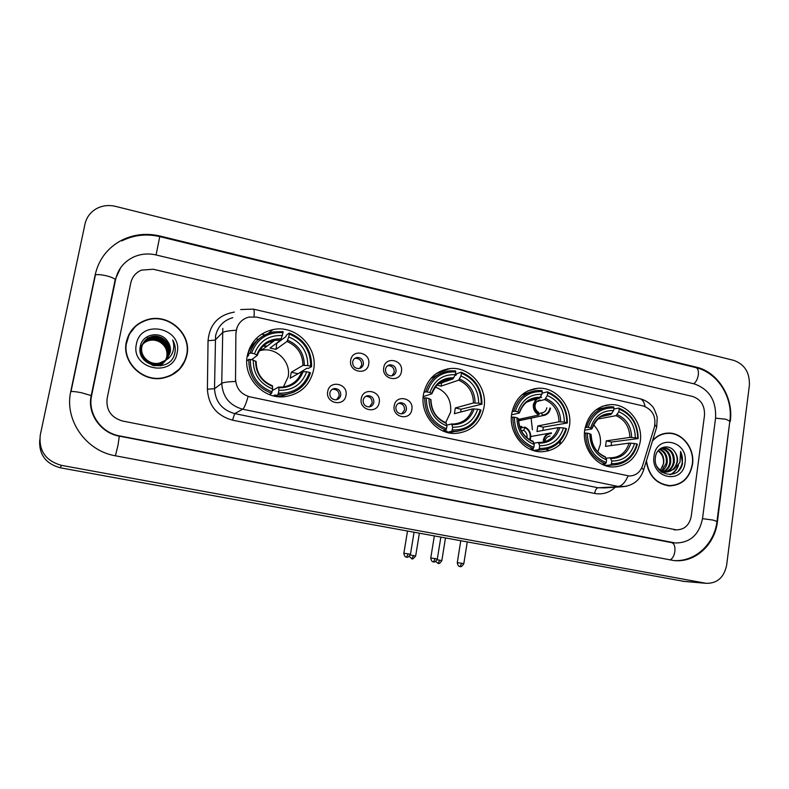 <?xml version="1.0" encoding="UTF-8"?>
<svg xmlns="http://www.w3.org/2000/svg" width="789" height="789" viewBox="0 0 789 789"><rect width="100%" height="100%" fill="white"/><g stroke="black" fill="none" stroke-linecap="round" stroke-linejoin="round"><path stroke-width="1.18" d="M423.506 394.194C419.669 413.831 436.534 434.433 455.401 433.447C470.915 431.987 480.442 423.328 483.982 407.469C487.849 387.064 469.386 365.978 449.671 368.611C435.558 370.899 426.839 379.42 423.506 394.194M511.726 413.564C508.284 432.471 523.886 452.304 541.589 451.801C556.748 450.637 566.019 442.116 569.421 426.238C572.873 406.69 556.018 386.452 537.585 388.306C523.6 390.19 514.98 398.613 511.726 413.564M584.787 429.611C581.631 447.965 596.326 467.206 613.142 466.989C627.936 466.023 636.96 457.62 640.224 441.781C643.36 422.884 627.64 403.307 610.183 404.649C596.405 406.266 587.943 414.58 584.787 429.611M247.332 355.514C242.578 376.925 262.836 399.283 284.336 396.729C300.126 394.411 309.87 385.515 313.568 370.051C318.46 347.446 295.53 324.387 272.905 329.615C259.187 332.958 250.655 341.588 247.332 355.514M345.967 395.417C344.339 407.43 325.176 403.396 327.731 391.502C329.447 379.46 348.511 383.632 345.967 395.417M329.841 392.981C329.713 397.202 331.715 399.481 335.838 399.806C338.471 399.441 340.098 397.942 340.73 395.319C340.838 391.048 338.806 388.78 334.635 388.504C332.051 388.898 330.453 390.387 329.841 392.981M379.184 402.558C377.615 414.472 358.788 410.507 361.263 398.711C362.92 386.758 381.659 390.861 379.184 402.558M363.147 400.131C363.029 404.274 364.972 406.532 368.976 406.887C371.599 406.562 373.227 405.073 373.848 402.42C373.956 398.238 371.994 395.989 367.94 395.674C365.366 396.029 363.768 397.518 363.147 400.131M411.828 409.57C410.319 421.395 391.817 417.489 394.224 405.793C395.822 393.938 414.235 397.962 411.828 409.57M395.891 407.154C395.772 411.227 397.666 413.456 401.562 413.85C404.175 413.544 405.793 412.065 406.414 409.412C406.522 405.299 404.609 403.071 400.664 402.715C398.09 403.051 396.502 404.53 395.891 407.154M368.69 364.193C367.102 376.057 348.225 371.895 350.72 360.159C352.387 348.265 371.175 352.555 368.69 364.193M352.663 361.816C352.584 366.135 354.656 368.394 358.857 368.591C361.313 368.157 362.822 366.698 363.394 364.212C363.463 359.853 361.372 357.604 357.121 357.456C354.715 357.91 353.235 359.36 352.663 361.816M401.423 371.53C399.905 383.306 381.343 379.213 383.77 367.575C385.377 355.77 403.85 359.981 401.423 371.53M385.505 369.163C385.417 373.404 387.419 375.643 391.502 375.889C393.967 375.485 395.476 374.035 396.048 371.53C396.117 367.26 394.086 365.021 389.963 364.824C387.557 365.248 386.068 366.698 385.505 369.163M332.179 389.371L333.076 389.214C337.228 389.48 339.25 391.738 339.132 395.979L336.656 399.678M365.642 396.413L366.224 396.334C370.258 396.65 372.221 398.889 372.102 403.051L369.489 406.838M398.494 403.366L398.8 403.337C402.715 403.682 404.629 405.901 404.52 409.994L401.798 413.831M354.646 358.492L355.464 358.314C359.685 358.453 361.766 360.701 361.707 365.031L359.606 368.443M387.626 365.721L388.149 365.632C392.261 365.83 394.273 368.049 394.204 372.3L391.975 375.82M236.049 333.126L236.355 330.118C237.972 323.263 242.174 318.914 248.949 317.079L256.681 317.109L643.291 405.98C652.602 409.521 656.31 416.562 654.406 427.086L642.552 465.757C640.165 472.374 635.737 475.787 629.267 476.004L249.847 396.828C240.901 394.263 236.138 388.346 235.536 379.085L235.891 333.274L236.937 327.731M264.857 334.881L261.623 334.151M126.348 341.893C121.545 361.796 142.069 382.241 162.475 378.207C175.641 375.406 183.788 367.674 186.924 355.001C191.974 333.777 168.244 312.661 146.912 319.782C135.915 323.431 129.061 330.798 126.348 341.893M179.261 369.587L184.784 360.82M646.25 461.309C648.795 476.033 656.596 484.229 669.683 485.896C682.169 485.196 689.783 478.035 692.515 464.405C695.001 448.655 682.367 432.362 668.096 433.092C662.06 433.309 656.912 435.755 652.631 440.449M670.472 485.906L672.879 485.472M146.192 320.038L146.872 319.841M674.053 529.843L675.828 529.853L674.053 529.843M629.267 476.004L248.111 396.472C245.99 403.909 244.186 408.16 242.687 409.215C229.589 405.497 222.606 396.867 221.739 383.326C223.267 382.379 227.863 381.758 235.517 381.462L235.891 333.274M704.488 415.448C704.912 405.733 700.957 399.402 692.614 396.463L153.253 269.246L141.448 270.124C135.757 272.619 132.217 276.85 130.816 282.817L107.107 398.642C105.982 410.142 111.131 417.598 122.551 421.02L676.36 529.863C684.438 529.705 689.399 525.188 691.233 516.302L704.488 415.448C704.912 405.733 700.957 399.402 692.614 396.463L153.253 269.246L141.448 270.124C135.757 272.619 132.217 276.85 130.816 282.817L107.107 398.642C105.982 410.142 111.131 417.598 122.551 421.02L676.36 529.863C684.438 529.705 689.399 525.188 691.233 516.302L704.488 415.448M666.912 433.417L664.466 433.486M135.215 326.764L128.696 334.99M129.011 335.098L125.836 345.651M186.618 354.942C191.609 333.934 168.146 313.046 147.03 320.068C136.142 323.677 129.347 330.976 126.664 341.962C121.91 361.668 142.237 381.906 162.445 377.892C175.464 375.12 183.512 367.467 186.618 354.942M164.98 361.283L160.611 365.918M140.018 349.152C141.576 344.487 144.712 341.499 149.437 340.187C158.993 337.475 169.171 347.091 166.844 356.638L165.591 360.149L166.804 356.687C167.672 350.375 165.305 345.474 159.713 341.982C156.321 340.138 152.829 339.635 149.259 340.483L149.446 340.187M140.225 351.904L140.462 349.073C141.734 343.876 144.979 340.523 150.186 339.014C159.802 336.282 170.039 345.967 167.702 355.573L166.104 359.705M140.087 350.819L140.284 349.349C141.566 344.172 144.801 340.818 149.999 339.309C159.605 336.578 169.822 346.243 167.485 355.839L165.976 359.814M165.966 360.06L158.5 364.183C148.756 366.5 139.051 357.101 141.152 347.939C142.444 342.712 145.709 339.339 150.946 337.83C160.621 335.078 170.917 344.823 168.56 354.488L166.597 359.232M165.996 360.05C163.747 362.95 160.917 364.755 157.494 365.455L152.129 365.277M166.015 360.021L158.293 364.439C148.569 366.757 138.874 357.368 140.984 348.225C142.267 343.008 145.521 339.645 150.748 338.126C160.414 335.384 170.7 345.109 168.343 354.764L166.479 359.36M157.494 365.455L153.885 365.741M165.226 360.435L170.217 352.417C170.947 348.324 170.02 344.556 167.446 341.144C160.631 330.542 142.789 333.885 140.472 345.69C134.988 366.343 169.901 374.134 174.724 353.748L174.961 352.742C175.779 348.274 175.03 344.034 172.702 340.01C174.172 344.251 174.122 348.442 172.544 352.575C171.114 356.076 168.678 358.699 165.226 360.435L159.319 363.137C149.506 365.475 139.742 356.017 141.862 346.795C143.154 341.538 146.438 338.146 151.705 336.617C161.439 333.865 171.805 343.679 169.438 353.403L167.061 358.739M165.522 360.297L159.112 363.404C149.318 365.741 139.564 356.283 141.685 347.091C142.977 341.834 146.251 338.451 151.518 336.923C161.232 334.171 171.578 343.965 169.221 353.679L166.943 358.867M167.446 341.144C169.99 344.694 170.878 348.511 170.099 352.575L167.396 358.354M140.028 348.856C141.704 344.487 144.781 341.696 149.259 340.483M136.398 344.073C130.343 369.4 173.255 378.335 177.121 352.88C183.147 328.007 140.698 318.47 136.398 344.073M170.207 375.889L179.054 369.341M172.702 340.01C175.424 345.099 175.927 350.158 174.211 355.188M145.916 337.554L147.553 337.051L146.241 337.327M664.525 433.753L662.109 434.118M646.447 460.687C648.745 475.58 656.497 483.894 669.683 485.62C682.041 484.929 689.576 477.838 692.278 464.356C694.744 448.763 682.238 432.638 668.115 433.358C661.941 433.585 656.724 436.159 652.444 441.061M658.401 450.44C662.573 453.369 664.318 457.679 663.648 463.39L660.521 470.106M662.454 466.96L663.47 463.409C663.943 458.054 662.139 453.872 658.056 450.864M659.821 449.059C665.354 451.486 667.79 456.141 667.139 463.044C666.508 466.378 664.851 469.041 662.158 471.023M661.734 471.299L661.044 471.704M659.466 449.355C664.663 451.939 666.932 456.535 666.261 463.133L661.695 470.796M661.281 471.102L660.748 471.447M661.33 448.221C668.115 449.799 671.232 454.622 670.67 462.709C669.812 466.871 667.593 469.869 663.993 471.674M663.569 471.861L662.267 472.286M660.896 448.379C667.415 450.184 670.374 454.987 669.782 462.788C668.993 466.753 666.912 469.672 663.539 471.546M663.105 471.753L661.823 472.246M660.492 448.556L664.101 447.757C671.36 448.921 674.743 453.783 674.24 462.354C673.106 467.374 670.295 470.589 665.817 471.99M665.374 472.098L661.744 472.236M661.212 448.103L663.214 447.866C670.463 449.02 673.845 453.882 673.342 462.443C672.287 467.256 669.624 470.422 665.364 471.94M664.92 472.069L661.991 472.394M674.989 452.186C669.753 443.073 656.616 446.544 655.452 457.028C652.296 475.392 679.211 481.448 682.515 463.449L680.562 451.407L680 462.295L673.924 469.228L677.445 462.048C677.869 458.409 677.051 455.125 674.989 452.186C676.883 455.223 677.534 458.517 676.952 462.088C675.374 468.38 671.626 471.723 665.699 472.108L659.081 469.79M673.924 469.228L666.597 472.029C662.435 471.792 659.18 469.889 656.823 466.309M654.032 456.072C650.264 478.479 682.909 485.274 685.039 462.788C688.807 440.726 656.448 433.467 654.032 456.072M668.017 485.768L670.463 485.629M680.562 451.407C683.728 458.557 682.949 465.096 678.224 471.023M677.731 466.161C676.143 470.136 673.589 472.986 670.068 474.692M678.52 465.115C677.051 469.573 674.378 472.749 670.512 474.653M283.409 386.945L288.123 376.905C291.368 362.121 276.495 347.042 261.662 350.257L259.344 350.809M278.389 393.208L277.896 394.618L283.971 394.678C297.345 392.833 306.181 385.545 310.471 372.822L309.525 372.398C304.258 386.768 293.883 393.701 278.389 393.208L278.931 390.299C292.64 390.634 301.891 384.46 306.665 371.777L301.792 371.609L290.204 378.197L291.289 372.26L302.917 365.415L307.789 365.563C307.779 351.884 301.428 342.337 288.744 336.933L289.267 334.063C303.637 340.049 310.758 350.76 310.639 366.185L311.586 366.629C311.754 350.454 304.307 339.25 289.228 333.017L289.267 334.063M272.353 390.565L278.625 387.064L278.931 390.299M256.109 361.648L253.269 360.09C253.269 374.025 259.729 383.641 272.649 388.967L271.623 393.287L269.325 394.549M267.136 346.085L263.526 345.74M250.3 348.58L249.206 349.162M247.135 356.648L248.703 355.425L247.568 354.991L250.014 353.058L251.523 353.156C257.076 338.678 267.579 331.844 283.054 332.652L283.024 331.607L273.28 331.922C261.642 334.595 253.89 341.647 250.014 353.058M272.412 340.858L271.209 341.775L270.952 343.185M283.054 332.652L280.766 340.079L270.045 348.048L275.992 349.369L276.831 342.998M272.55 341.962L271.209 341.775M277.156 343.107L285.924 336.607L286.377 335.147L289.228 333.017M311.586 366.629L308.489 368.374L306.98 368.226L297.483 374.055M277.896 394.618L275.144 396.068L275.183 394.865L273.379 395.831M275.144 396.068L281.16 396.127L293.616 392.212M272.116 391.877C257.461 385.999 250.202 375.189 250.34 359.449L248.831 359.35C248.634 375.86 256.238 387.172 271.623 393.287M248.831 359.35L246.76 360.928M310.639 366.185L307.789 365.563M306.665 371.777L309.525 372.398M250.34 359.449L253.269 360.09M288.744 336.933L286.969 341.469L275.992 349.369M272.649 388.967L272.323 385.752M280.845 396.837L282.6 395.388L280.973 396.837M258.595 339.3C253.23 343.284 249.561 348.521 247.568 354.991M282.521 335.532C268.822 334.94 259.463 341.035 254.452 353.797L251.523 353.156M254.452 353.797L257.313 355.375L251.543 359.715M297.512 373.621L291.289 372.26M284.504 394.628L282.797 396.818M260.459 349.241L263.082 349.172M249.995 347.367L251.257 347.022M445.696 422.638L450.637 412.065C451.564 399.707 446.416 391.374 435.193 387.074C438.911 382.251 443.704 379.539 449.582 378.907L452.994 378.898L455.292 374.686C442.807 374.272 434.364 380.199 429.966 392.488L425.725 391.778L423.851 392.409M452.225 430.005L451.604 431.317L454.967 431.445C468.193 430.35 476.872 423.239 481.014 410.122L480.323 409.757C475.708 423.585 466.338 430.33 452.225 430.005L452.679 427.214C465.175 427.401 473.518 421.395 477.72 409.185L472.532 408.909L454.395 413.692L455.322 407.982L473.479 402.962L478.676 403.218C478.499 390.111 472.601 381.028 460.973 375.978L461.417 373.217C474.574 378.809 481.191 389.007 481.27 403.79L481.951 404.165C481.921 388.661 474.998 378 461.18 372.181L461.417 373.217M446.781 425.123L451.614 423.959L452.679 427.214M454.878 375.584L456.091 375.16L456.624 373.799L461.18 372.181M481.951 404.165L461.042 409.225L460.737 412.016M451.604 431.317L447.116 432.313L446.988 431.129L444.7 431.642M447.116 432.313L457.827 431.238M442.698 430.833L445.874 430.104L446.495 428.792C433.092 423.298 426.346 413.012 426.287 397.932L424.719 397.814C424.738 413.623 431.79 424.393 445.874 430.104M424.719 397.814L423.072 398.346M481.27 403.79L478.676 403.218M477.72 409.185L480.323 409.757M426.287 397.932L428.96 398.524C429.127 411.868 435.124 421.02 446.949 425.991L446.495 428.792M460.973 375.978L458.656 380.17L441.071 386.146L441.613 382.843M430.932 399.747L428.96 398.524M446.949 425.991L445.854 422.756M440.804 373.276L430.755 378.542M427.283 391.896C432.165 377.97 441.643 371.313 455.746 371.925L455.509 370.889L449.612 370.82C437.589 372.605 429.62 379.588 425.725 391.778M455.746 371.925L455.292 374.686M429.966 392.488L431.82 393.79L423.19 396.62M437.787 384.174L452.994 378.898M436.879 385.071L441.071 386.146M461.042 409.225L455.322 407.982M539.311 448.438L538.631 449.7L541.106 449.829C554.046 448.99 562.518 441.988 566.512 428.822L565.96 428.486C561.64 442.037 552.754 448.685 539.311 448.438L539.725 445.706C551.629 445.824 559.539 439.907 563.474 427.944L558.139 427.618L536.964 431.534L537.812 425.942L559.006 421.79L564.342 422.105C564.086 409.274 558.405 400.417 547.3 395.545L547.704 392.843C560.279 398.248 566.65 408.179 566.818 422.648L567.38 422.983C567.242 407.814 560.575 397.419 547.379 391.808L547.704 392.843M533.877 443.171L538.305 442.451L539.725 445.706M567.38 422.983L543.276 427.135L542.911 430.439M538.631 449.7L533.344 450.489L533.137 449.316L531.017 449.631M533.344 450.489L542.073 449.809M542.053 393.178L547.379 391.808M529.744 449.069L533.167 448.546L533.847 447.284C521.046 441.978 514.566 431.958 514.398 417.213L512.811 417.075C512.939 432.54 519.724 443.033 533.167 448.546M512.811 417.075L511.361 417.401M566.818 422.648L564.342 422.105M563.474 427.944L565.96 428.486M514.398 417.213L516.953 417.766C517.199 430.814 522.969 439.739 534.261 444.542L533.847 447.284M547.3 395.545L544.735 399.579L537.013 401.463M518.551 418.851L516.953 417.766M534.261 444.542L532.812 441.298M530.03 392.084L521.756 394.914M512.11 411.552L515.316 411.296C519.872 397.656 528.857 391.088 542.29 391.61L541.964 390.575L537.368 390.456C525.425 391.896 517.545 398.79 513.728 411.168M542.29 391.61L541.885 394.322C529.991 393.977 521.983 399.826 517.87 411.858L515.316 411.296M527.93 401.207L539.331 398.356L541.885 394.322M517.87 411.858L519.251 413.041L511.558 414.807M532.407 429.758L531.115 418.131M543.276 427.135L537.812 425.942M597.806 451.88L600.321 444.454C601.179 436.692 598.89 430.163 593.476 424.837M611.445 463.705L610.725 464.928L612.619 465.037C625.263 464.376 633.508 457.462 637.364 444.315L636.91 444.01C632.837 457.324 624.355 463.893 611.445 463.705L611.83 461.023C623.251 461.092 630.815 455.243 634.524 443.487L629.08 443.122L605.498 446.347L606.287 440.854L629.878 437.402L635.323 437.747C635.007 425.153 629.514 416.493 618.823 411.759L619.197 409.106C631.299 414.343 637.463 424.068 637.709 438.27L638.163 438.585C637.956 423.693 631.496 413.525 618.803 408.071L619.197 409.106M606.001 458.251L610.124 457.768L611.83 461.023M638.163 438.585L611.554 441.998L611.159 445.578M604.749 465.411L604.532 464.376L602.717 464.573M605.252 465.589L612.225 465.076M613.832 409.057L618.803 408.071M610.725 464.928L605.055 465.52M601.928 464.198L605.469 463.824L606.199 462.591C593.88 457.442 587.608 447.639 587.371 433.171L585.763 433.033C585.971 448.201 592.539 458.468 605.469 463.824M585.763 433.033L584.462 433.25M637.709 438.27L635.323 437.747M634.524 443.487L636.91 444.01M587.371 433.171L589.827 433.713C590.133 446.515 595.715 455.243 606.583 459.908L606.199 462.591M618.823 411.759L616.061 415.655L597.746 419.077M591.119 434.67L589.827 433.713M606.583 459.908L605.143 456.693C596.385 452.994 591.711 445.607 591.129 434.522M603.299 408.002L596.316 409.619M585.172 427.48L588.219 427.362C592.509 413.959 601.1 407.469 613.99 407.923L613.595 406.887L609.858 406.749C598.072 407.952 590.33 414.777 586.612 427.224M613.99 407.923L613.615 410.576C602.194 410.3 594.551 416.079 590.665 427.904L588.219 427.362M601.958 416.178L610.864 414.481L613.615 410.576M590.665 427.904L591.681 428.989L584.708 430.183M611.554 441.998L606.287 440.854M537.141 398.899C532.25 404.609 532.891 409.767 539.055 414.383L538.966 414.965C534.824 412.765 532.96 409.225 533.374 404.333L535.899 399.214M540.534 396.906L541.076 396.847M540.287 400.033C537.457 400.437 535.721 402.153 535.08 405.171C534.784 408.258 535.909 410.615 538.433 412.223L539.055 414.383M541.629 397.429L540.179 397.557M518.551 420.093L520.415 420.34L542.605 415.675C546.895 415.192 549.519 412.686 550.485 408.16M538.966 414.965L518.541 419.403M520.415 420.34L520.632 418.949M542.181 415.675L542.27 415.093C546.432 414.767 548.996 412.42 549.953 408.041M538.818 413.554L541.639 412.933L542.27 415.093M541.639 412.933C544.469 412.509 546.195 410.803 546.826 407.795M519.645 426.691L521.795 426.425L521.707 427.017L519.833 427.253M530.08 439.946L530.662 437.787C531.086 432.875 529.212 429.315 525.04 427.125L521.263 427.875M529.597 439.66L530.129 437.668C530.524 433.112 528.798 429.798 524.951 427.717L523.62 430.301L521.322 430.745M526.934 437.757L527.003 437.372C527.299 434.256 526.174 431.899 523.62 430.301M520.582 429.196L521.707 427.017M525.04 427.125L524.951 427.717M543.246 440.479C544.262 435.814 546.955 433.279 551.333 432.875M560.318 444.128L560.289 440.962M550.12 436.011C547.29 436.445 545.564 438.181 544.933 441.209M559.786 444.02L559.825 441.485M548.483 450.923L546.195 449.306M551.472 433.457C546.728 433.97 544.134 436.82 543.68 442.008M546.866 449.158L548.927 450.489M702.516 518.58L715.593 418.012C716.343 400.605 709.242 389.224 694.29 383.898L156.133 254.975C148.381 253.19 140.945 253.841 133.824 256.918C124.12 261.514 118.064 268.98 115.648 279.306L91.623 395.526C87.51 413.377 100.972 432.737 119.543 435.893L675.423 542.99C690.158 542.862 699.192 534.715 702.516 518.58M749.372 385.426C749.875 372.724 744.717 364.39 733.898 360.415L115.5 206.363C108.34 204.696 101.712 205.623 95.617 209.164C90.005 212.685 86.474 217.636 85.005 224.007L40.269 435.084C38.651 450.785 45.723 460.884 61.473 465.362L706.106 583.318C717.24 583.535 724.085 577.449 726.659 565.072L749.372 385.426M39.736 439.779C38.789 454.395 45.634 463.725 60.28 467.788L684.221 581.424M730.289 421.415C733.77 397.617 717.911 371.974 696.509 367.21L159.97 236.019C146.734 232.933 134.13 234.254 122.157 239.994C107.866 247.46 98.891 258.989 95.232 274.592L70.793 391.324C64.116 419.916 85.823 450.933 115.51 455.805L673.628 560.506C694.764 563.208 714.854 545.002 717.448 521.588L729.795 421.484M232.834 317.651C223.553 320.364 217.803 326.429 215.565 335.848L214.519 388.711L221.739 383.326L222.804 328.402M236.217 330.275C228.514 330.67 223.898 331.508 222.36 332.79L215.141 340.079L208.04 340.72C209.568 324.457 218.346 314.91 234.363 312.089M645.057 406.513C644.14 401.867 642.325 399.234 639.593 398.632L253.368 309.14M628.093 475.964C625.174 482.473 621.88 485.965 618.201 486.448L242.687 409.215L234.698 413.604L598.013 487.77L604.709 487.898M641.753 467.857L643.617 469.909L643.222 471.201M626.535 486.271L598.013 487.77C596.395 488.213 595.271 490.107 594.64 493.45L232.538 420.162C216.807 415.764 208.424 405.438 207.399 389.194L208.04 340.72M654.929 424.807L656.724 427.066L656.261 428.585M240.694 309.535L253.239 309.11C254.157 309.298 254.423 311.823 254.038 316.705M615.312 487.207C609.384 492.74 602.49 494.821 594.64 493.45M207.399 389.194L214.519 388.711C215.348 401.749 222.074 410.043 234.698 413.604L232.538 420.162M607.441 405.221L606.711 405.053M535.563 388.849L534.725 388.652M448.556 369.025L447.817 368.857M278.724 387.093L282.63 387.034C292.088 385.653 298.469 380.515 301.792 371.609M256.139 361.628L256.405 366.5M304.327 365.317C304.199 353.393 298.627 345.03 287.61 340.217M278.862 387.754C290.806 387.932 298.913 382.527 303.203 371.52M255.626 361.115C255.754 373.236 261.406 381.669 272.609 386.423M302.917 365.415C302.749 354.064 297.433 346.085 286.969 341.469M281.397 338.816C269.473 338.442 261.267 343.787 256.8 354.853M280.766 340.079L274.68 340.345C266.228 342.15 260.459 347.121 257.362 355.237M266.406 346.46L263.112 346.115M250.34 348.521L249.255 349.044M451.762 423.989L453.567 424.009C462.975 423.19 469.297 418.16 472.532 408.909M475.086 402.932C474.83 391.502 469.652 383.533 459.563 379.036M452.166 424.679C463.035 424.738 470.362 419.472 474.14 408.889M430.686 399.392C430.942 411 436.199 419.018 446.446 423.466M473.479 402.962C473.193 392.084 468.252 384.49 458.656 380.17M453.882 377.753C443.014 377.517 435.617 382.724 431.682 393.366M538.473 442.471L539.587 442.501C548.819 441.879 555.002 436.919 558.139 427.618M560.703 421.79C560.387 410.605 555.397 402.844 545.751 398.494M539.005 443.181C549.361 443.191 556.304 438.003 559.835 427.618M518.383 418.564C518.698 429.906 523.758 437.727 533.551 442.027M559.006 421.79C558.661 411.158 553.908 403.751 544.735 399.579M540.347 397.271C529.981 397.104 522.969 402.232 519.29 412.667M539.331 398.356L536.806 398.337L526.362 402.311M610.291 457.788L610.982 457.807C620.016 457.314 626.052 452.422 629.08 443.122M631.654 437.422C631.289 426.445 626.456 418.841 617.176 414.619M610.933 458.517C620.884 458.468 627.521 453.35 630.855 443.152M591.02 434.433C591.385 445.578 596.277 453.231 605.696 457.393M629.878 437.402C629.494 426.957 624.888 419.709 616.061 415.655M611.968 413.446C602.027 413.328 595.32 418.397 591.858 428.654M610.864 414.481L601.06 416.651M409.284 556.383L411.888 558.77L413.466 555.574L410.241 555.052M415.645 556.038L413.466 555.574M435.666 561.462L438.082 563.356L439.72 560.2L437.126 559.766M439.72 560.2L441.83 560.624C438.516 565.792 437.727 562.389 438.082 563.356L438.063 563.356M408.199 553.848L403.85 553.237C404.767 558.76 407.321 556.551 406.582 557.133L408.199 553.848L410.458 554.302L414.067 532.309M406.601 557.133L406.562 557.123C406.207 556.137 407.045 559.628 410.458 554.302L410.448 554.332M435.153 558.602L430.764 557.981C431.682 563.474 434.216 561.275 433.486 561.847L435.153 558.602L437.323 559.036L440.844 537.191M437.323 559.036C433.92 564.342 433.122 560.861 433.486 561.847L433.467 561.847M461.723 563.287L457.285 562.656C458.222 568.11 460.737 565.93 460.007 566.502L461.723 563.287L463.814 563.711L467.246 542.004M463.814 563.74L463.814 563.711C460.451 568.977 459.642 565.516 460.007 566.502M70.724 391.669C71.878 391.226 75.468 391.591 81.494 392.735L91.228 395.585L91.12 396.098M95.104 275.223C96.337 274.266 99.917 274.414 105.844 275.667C110.855 276.9 113.981 278.172 115.233 279.474L115.036 280.42M178.255 241.128L695.809 367.595C697.88 368.285 698.729 370.722 698.324 374.883C697.624 379.055 696.095 382.014 693.728 383.76M729.835 421.227L725.998 419.255L715.584 418.15M716.974 521.45L713.009 520.059L702.506 518.649M669.881 559.914C672.396 558.928 674.062 556.117 674.861 551.491C675.285 546.461 674.24 543.513 671.735 542.654L119.317 436.139C100.884 433.092 86.928 413.614 91.228 395.585L115.233 279.474L120.687 267.658M115.401 455.786L117.975 445.42L119.317 436.139M121.881 240.872C133.874 234.954 146.507 233.534 159.772 236.611L156.064 254.955M682.051 581.177L705.228 583.179M60.28 467.788L61.473 465.362M695.356 367.477L696.509 367.21M716.954 521.588L717.448 521.588M159.713 236.601L159.97 236.019M671.607 542.625L673.135 542.674M258.486 339.378L255.942 338.806M388.149 365.632L389.963 364.824M355.464 358.314L357.121 357.456M398.8 403.337L400.664 402.715M366.224 396.334L367.94 395.674M333.076 389.214L334.635 388.504M268.349 333.313L272.905 329.615M602.451 406.256L610.183 404.649M527.634 390.989L537.585 388.306M436.1 373.69L449.671 368.611M604.857 487.888L621.259 486.823C632.699 486.083 640.155 480.442 643.617 469.909L656.724 427.066L657.207 417.203C655.067 410.398 653.174 406.513 651.527 405.536C648.292 402.045 644.317 399.747 639.593 398.632M606.968 405.319L606.238 405.151M535.149 388.957L534.222 388.75M448.201 369.163L447.294 368.956M665.837 433.417L668.096 433.092M662.149 472.404L663.036 472.325M665.699 472.108L666.597 472.029M663.214 447.866L664.101 447.757M667.76 485.738L669.683 485.62M281.16 396.127L283.971 394.678M282.63 387.034L278.685 387.074M272.432 385.742C261.78 381.255 256.346 373.148 256.119 361.411M277.62 396.611L278.31 396.246M257.322 355.168C260.518 346.943 266.307 342.002 274.68 340.345L261.662 350.257M280.914 396.837L282.442 395.467M450.45 432.451L454.967 431.445M453.567 424.009L451.712 423.969M446.061 422.766C436.396 418.683 431.356 410.951 430.942 399.559M446.15 432.135L447.038 431.928M431.948 393.563C436.287 383.918 442.156 379.026 449.582 378.907L440.41 382.123M535.79 450.608L541.106 449.829M539.587 442.501L538.423 442.461M533.068 441.327C523.896 437.451 519.063 429.897 518.551 418.683M531.825 449.957L533.137 449.76M519.468 412.805C522.92 403.662 528.699 398.839 536.806 398.337L530.109 400.013M606.672 465.658L612.619 465.037M610.982 457.807L610.252 457.778M603.21 464.79L604.492 464.662M591.977 428.752C596.257 418.87 601.908 414.107 608.93 414.442L603.723 415.438M411.878 558.77C411.897 557.537 411.059 561.6 415.655 556.008L419.373 533.275M441.83 560.624L445.46 538.029M518.58 420.813L542.605 415.675M403.86 553.197L407.509 531.105M430.764 557.951L434.325 535.997M530.78 436.514L548.927 433.299M457.295 562.626L460.756 540.82M695.997 367.635C717.921 372.733 733.139 397.666 729.884 420.823L717.004 521.223C714.578 543.335 695.967 561.581 674.575 560.594M159.792 236.621L178.215 241.118M71 391.551L95.213 275.923M673.698 542.95L671.735 542.654M682.909 581.306L706.106 583.318"/></g></svg>
